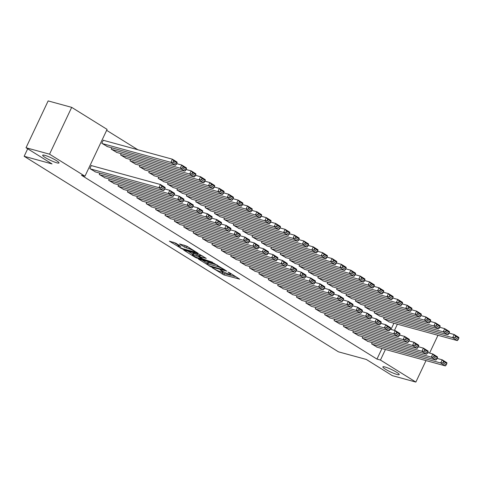 <?xml version="1.0" encoding="UTF-8"?>
<svg xmlns="http://www.w3.org/2000/svg" width="483" height="483" viewBox="0 0 483 483"><rect width="100%" height="100%" fill="white"/><g stroke="black" fill="none" stroke-linecap="round" stroke-linejoin="round"><path stroke-width="0.72" d="M212.321 267.787L223.943 274.924L239.677 279.162L229.479 272.708L228 272.128L229.552 273.167A4.444 0.634 -154.7 0 1 230.826 274.314A4.444 0.634 -154.7 0 1 229.763 274.253L228.477 273.903A4.444 0.634 -154.7 0 1 222.79 271.319L220.278 269.961L221.594 270.987A4.444 0.634 -154.7 0 1 222.874 272.14A4.444 0.634 -154.7 0 1 221.806 272.074L220.526 271.724A4.444 0.634 -154.7 0 1 214.838 269.14L212.321 267.787M56.855 162.819A9.05 1.292 -154.7 0 0 59.023 162.946A9.05 1.292 -154.7 0 0 54.09 159.269A9.05 1.292 -154.7 0 0 44.828 155.339A9.05 1.292 -154.7 0 0 42.661 155.212A9.05 1.292 -154.7 0 0 47.588 158.889A9.05 1.292 -154.7 0 0 56.855 162.819M397.044 374.476A9.05 1.292 -154.7 0 0 399.218 374.603A9.05 1.292 -154.7 0 0 394.285 370.926A9.05 1.292 -154.7 0 0 385.023 366.995A9.05 1.292 -154.7 0 0 382.856 366.869A9.05 1.292 -154.7 0 0 387.783 370.546A9.05 1.292 -154.7 0 0 397.044 374.476M175.782 243.16L169.352 241.15L182.411 249.083L198.139 253.321L186.861 246.191L179.537 243.939L184.591 247.193L188.956 248.709A3.713 0.531 -154.7 0 1 192.753 250.321A3.713 0.531 -154.7 0 1 194.776 251.83A3.713 0.531 -154.7 0 1 193.888 251.776L183.751 249.005A3.713 0.531 -154.7 0 1 179.948 247.387A3.713 0.531 -154.7 0 1 177.925 245.883A3.713 0.531 -154.7 0 1 178.819 245.932L180.841 246.415L175.782 243.16M84.96 176.21L49.55 154.18L71.683 107.359L107.093 129.39L84.96 176.21L81.476 175.257L376.963 359.092L380.447 360.052L385.44 349.487M426.012 360.596L415.857 382.083L392.329 375.641L366.307 359.449L338.42 351.817L24.15 156.287L52.037 163.924L26.022 147.738L49.55 154.18M415.857 382.083L380.447 360.052M198.362 259.009L211.083 266.924L226.811 271.156L213.758 263.223L198.362 259.009M194.969 257.197L183.691 250.067L199.419 254.306L206.253 258.369L199.346 256.618L202.83 258.9L212.635 262.305L196.744 258.007L194.969 257.197L195.18 256.751M27.7 148.782L24.15 156.287M99.86 173.131L99.244 174.435L104.944 177.798M111.821 147.828L111.205 149.132L116.91 152.495M118.643 184.82L118.027 186.124L123.733 189.487M130.603 159.517L129.987 160.821L135.693 164.178M137.426 196.509L136.81 197.813L142.515 201.176M149.392 171.199L148.776 172.503L154.475 175.866M156.214 208.197L155.598 209.501L161.298 212.858M168.175 182.888L167.559 184.192L173.264 187.555M174.997 219.88L174.381 221.184L180.087 224.547M186.957 194.577L186.341 195.881L192.047 199.244M193.786 231.568L193.164 232.872L198.869 236.235M205.746 206.265L205.13 207.569L210.836 210.926M212.568 243.257L211.952 244.561L217.658 247.924M224.529 217.954L223.913 219.252L229.618 222.615M231.351 254.946L230.735 256.25L236.441 259.613M243.317 229.636L242.695 230.94L248.401 234.303M250.14 266.634L249.524 267.938L255.223 271.295M262.1 241.325L261.484 242.629L267.19 245.992M268.922 278.317L268.306 279.621L274.012 282.984M280.883 253.014L280.267 254.318L285.972 257.68M287.705 290.005L287.089 291.309L292.795 294.672M299.671 264.702L299.055 266.006L304.755 269.363M306.494 301.694L305.878 302.998L311.577 306.361M318.454 276.385L317.838 277.689L323.544 281.052M325.276 313.382L324.661 314.687L330.366 318.043M337.237 288.073L336.621 289.377L342.326 292.74M344.059 325.071L343.443 326.369L349.149 329.732M356.025 299.762L355.41 301.066L361.109 304.429M362.848 336.754L362.232 338.058L367.937 341.421M374.808 311.45L374.192 312.755L379.898 316.117M376.963 359.092L381.956 348.533M390.982 329.43L393.917 323.224M137.848 149.742L106.646 130.332M384.202 317.295L383.587 318.599L389.292 321.956M372.242 342.598L371.62 343.902L377.326 347.265M365.414 305.606L364.798 306.91L370.503 310.273M353.453 330.909L352.838 332.213L358.543 335.576M346.631 293.918L346.015 295.222L351.721 298.585M334.671 319.227L334.055 320.531L339.754 323.888M327.848 282.229L327.233 283.533L332.932 286.896M315.882 307.538L315.266 308.842L320.972 312.205M309.06 270.546L308.444 271.851L314.149 275.207M297.099 295.85L296.484 297.154L302.189 300.517M290.277 258.858L289.661 260.162L295.367 263.519M278.317 284.161L277.701 285.465L283.4 288.828M271.494 247.169L270.878 248.473L276.578 251.836M259.528 272.472L258.912 273.776L264.618 277.139M252.706 235.481L252.09 236.785L257.795 240.148M240.745 260.79L240.129 262.094L245.835 265.451M233.923 223.792L233.307 225.096L239.013 228.459M221.963 249.101L221.341 250.405L227.046 253.768M215.14 212.109L214.518 213.414L220.224 216.77M203.174 237.413L202.558 238.717L208.264 242.08M196.352 200.421L195.736 201.725L201.441 205.088M184.391 225.724L183.775 227.028L189.481 230.391M177.569 188.732L176.953 190.036L182.652 193.399M165.603 214.041L164.987 215.346L170.692 218.702M158.78 177.044L158.164 178.348L163.87 181.711M146.82 202.353L146.204 203.657L151.91 207.014M139.998 165.361L139.382 166.659L145.087 170.022M128.037 190.664L127.421 191.968L133.121 195.331M121.215 153.672L120.599 154.977L126.298 158.333M109.249 178.976L108.633 180.28L114.338 183.643M103.779 140.414L103.308 140.124L101.81 143.288L107.516 146.651M91.812 165.723L91.347 165.428L89.85 168.591L95.556 171.954M26.022 147.738L48.149 100.917L71.683 107.359M437.978 335.287L429.562 353.085M394.466 330.384L397.4 324.178M221.286 271.935L224.541 273.662L236.096 276.825M202.202 260.059L207.189 263.163M209.489 265.813L224.251 270.075L222.862 269.007A4.444 0.634 -154.7 0 0 217.175 266.423L207.938 263.893A4.444 0.634 -154.7 0 0 206.875 263.833A4.444 0.634 -154.7 0 0 208.149 264.98L209.489 265.813M206.875 263.833L207.473 262.565A4.444 0.634 -154.7 0 1 208.535 262.631L217.012 264.95M192.639 254.106L187.869 251.142M202.673 256.032L199.944 255.356L199.346 256.618M193.194 254.867A3.713 0.531 -154.7 0 0 192.306 254.813A3.713 0.531 -154.7 0 0 194.329 256.322A3.713 0.531 -154.7 0 0 198.127 257.934L202.033 258.93L198.543 256.648L193.194 254.867L193.792 253.599A3.713 0.531 -154.7 0 0 192.904 253.545L192.306 254.813M193.792 253.599L199.751 255.761M183.709 245.008L188.34 247.109M173.53 242.225L178.263 245.165M384.057 318.889L452.656 337.671L457.353 340.593L388.749 321.811M454.944 337.472L452.656 337.671L454.153 334.508L458.85 337.43L458.832 338.251L455.541 336.204L454.944 337.472L458.234 339.513L458.832 338.251M449.099 333.125L454.153 334.508L455.541 336.204M457.353 340.593L458.234 339.513M372.091 344.198L440.695 362.975L442.193 359.811L437.139 358.428M376.788 347.114L445.392 365.897L440.695 362.975L442.983 362.775L446.268 364.822L446.866 363.554L443.581 361.513L442.983 362.775M443.581 361.513L442.193 359.811L446.89 362.733L446.866 363.554M446.268 364.822L445.392 365.897M374.663 313.044L443.267 331.827L447.964 334.749L379.36 315.967M445.549 331.628L443.267 331.827L444.758 328.663L449.456 331.586L449.438 332.407L446.147 330.36L445.549 331.628L448.84 333.675L449.438 332.407M439.705 327.281L444.758 328.663L446.147 330.36M447.964 334.749L448.84 333.675M365.269 307.2L433.873 325.983L438.57 328.905L369.966 310.122M436.161 325.784L433.873 325.983L435.37 322.819L440.067 325.741L440.043 326.562L436.759 324.516L436.161 325.784L439.445 327.83L440.043 326.562M430.311 321.436L435.37 322.819L436.759 324.516M438.57 328.905L439.445 327.83M362.703 338.354L431.301 357.136L432.798 353.973L427.745 352.584M367.394 341.276L435.998 360.052L431.301 357.136L433.589 356.931L436.88 358.978L437.477 357.71L434.187 355.669L433.589 356.931M434.187 355.669L432.798 353.973L437.495 356.895L437.477 357.71M436.88 358.978L435.998 360.052M353.308 332.509L421.913 351.292L423.404 348.128L418.35 346.74M358.006 335.431L426.61 354.214L421.913 351.292L424.195 351.087L427.485 353.133L428.083 351.872L424.799 349.825L424.195 351.087M424.799 349.825L423.404 348.128L428.101 351.05L428.083 351.872M427.485 353.133L426.61 354.214M355.88 301.356L424.479 320.138L429.176 323.061L360.572 304.278M426.767 319.939L424.479 320.138L425.976 316.975L430.673 319.897L430.655 320.718L427.364 318.671L426.767 319.939L430.057 321.986L430.655 320.718M420.922 315.592L425.976 316.975L427.364 318.671M429.176 323.061L430.057 321.986M346.486 295.511L415.09 314.294L419.787 317.216L351.183 298.434M417.372 314.095L415.09 314.294L416.581 311.13L421.279 314.053L421.261 314.874L417.97 312.833L417.372 314.095L420.663 316.142L421.261 314.874M411.528 309.748L416.581 311.13L417.97 312.833M419.787 317.216L420.663 316.142M343.914 326.665L412.518 345.448L414.016 342.284L408.956 340.901M348.611 329.587L417.215 348.37L412.518 345.448L414.806 345.248L418.091 347.289L418.689 346.027L415.404 343.981L414.806 345.248M415.404 343.981L414.016 342.284L418.713 345.206L418.689 346.027M418.091 347.289L417.215 348.37M334.526 320.821L403.124 339.603L404.621 336.44L399.568 335.057M339.217 323.743L407.821 342.525L403.124 339.603L405.412 339.404L408.703 341.445L409.3 340.183L406.01 338.136L405.412 339.404M406.01 338.136L404.621 336.44L409.318 339.362L409.3 340.183M408.703 341.445L407.821 342.525M337.092 289.673L405.696 308.45L410.393 311.372L341.789 292.595M407.984 308.251L405.696 308.45L407.193 305.292L411.89 308.208L411.866 309.029L408.582 306.989L407.984 308.251L411.268 310.297L411.866 309.029M402.134 303.904L407.193 305.292L408.582 306.989M410.393 311.372L411.268 310.297M325.131 314.976L393.736 333.759L395.227 330.595L390.173 329.213M329.829 317.899L398.433 336.681L393.736 333.759L396.018 333.56L399.308 335.6L399.906 334.339L396.615 332.292L396.018 333.56M396.615 332.292L395.227 330.595L399.924 333.518L399.906 334.339M399.308 335.6L398.433 336.681M327.697 283.829L396.301 302.612L400.999 305.528L332.395 286.751M398.59 302.406L396.301 302.612L397.799 299.448L402.496 302.37L402.478 303.191L399.187 301.144L398.59 302.406L401.874 304.453L402.478 303.191M392.745 298.059L397.799 299.448L399.187 301.144M400.999 305.528L401.874 304.453M315.737 309.132L384.341 327.915L385.839 324.751L380.779 323.369M320.434 312.054L389.038 330.837L384.341 327.915L386.629 327.715L389.914 329.762L390.512 328.494L387.227 326.448L386.629 327.715M387.227 326.448L385.839 324.751L390.536 327.673L390.512 328.494M389.914 329.762L389.038 330.837M318.309 277.985L386.913 296.767L391.61 299.689L323.006 280.907M389.195 296.562L386.913 296.767L388.404 293.604L393.102 296.526L393.084 297.347L389.793 295.3L389.195 296.562L392.486 298.609L393.084 297.347M383.351 292.215L388.404 293.604L389.793 295.3M391.61 299.689L392.486 298.609M308.915 272.14L377.519 290.923L382.216 293.845L313.612 275.062M379.807 290.724L377.519 290.923L379.016 287.759L383.713 290.681L383.689 291.503L380.405 289.456L379.807 290.724L383.091 292.764L383.689 291.503M373.957 286.377L379.016 287.759L380.405 289.456M382.216 293.845L383.091 292.764M299.52 266.296L368.124 285.079L372.822 288.001L304.218 269.218M370.413 284.879L368.124 285.079L369.622 281.915L374.319 284.837L374.301 285.658L371.01 283.612L370.413 284.879L373.697 286.92L374.301 285.658M364.568 280.532L369.622 281.915L371.01 283.612M372.822 288.001L373.697 286.92M290.132 260.452L358.736 279.234L363.427 282.157L294.829 263.374M361.018 279.035L358.736 279.234L360.227 276.071L364.925 278.993L364.906 279.814L361.616 277.767L361.018 279.035L364.309 281.082L364.906 279.814M355.174 274.688L360.227 276.071L361.616 277.767M363.427 282.157L364.309 281.082M280.738 254.607L349.342 273.39L354.039 276.312L285.435 257.53M351.63 273.191L349.342 273.39L350.839 270.226L355.53 273.149L355.512 273.97L352.228 271.923L351.63 273.191L354.914 275.238L355.512 273.97M345.78 268.844L350.839 270.226L352.228 271.923M354.039 276.312L354.914 275.238M271.343 248.763L339.947 267.546L344.645 270.468L276.041 251.685M342.236 267.347L339.947 267.546L341.445 264.382L346.142 267.304L346.118 268.125L342.833 266.079L342.236 267.347L345.52 269.393L346.118 268.125M336.391 263L341.445 264.382L342.833 266.079M344.645 270.468L345.52 269.393M261.955 242.919L330.559 261.701L335.25 264.624L266.646 245.841M332.841 261.502L330.559 261.701L332.05 258.538L336.748 261.46L336.729 262.281L333.439 260.24L332.841 261.502L336.132 263.549L336.729 262.281M326.997 257.155L332.05 258.538L333.439 260.24M335.25 264.624L336.132 263.549M252.561 237.081L321.165 255.857L325.862 258.779L257.258 240.003M323.453 255.658L321.165 255.857L322.662 252.694L327.353 255.616L327.335 256.437L324.051 254.396L323.453 255.658L326.737 257.705L327.335 256.437M317.603 251.311L322.662 252.694L324.051 254.396M325.862 258.779L326.737 257.705M243.166 231.236L311.77 250.019L316.468 252.935L247.864 234.158M314.059 249.814L311.77 250.019L313.268 246.855L317.965 249.777L317.941 250.592L314.656 248.552L314.059 249.814L317.343 251.86L317.941 250.592M308.214 245.467L313.268 246.855L314.656 248.552M316.468 252.935L317.343 251.86M233.778 225.392L302.382 244.175L307.073 247.097L238.469 228.314M304.664 243.969L302.382 244.175L303.873 241.011L308.571 243.933L308.552 244.754L305.262 242.708L304.664 243.969L307.955 246.016L308.552 244.754M298.82 239.622L303.873 241.011L305.262 242.708M307.073 247.097L307.955 246.016M224.384 219.548L292.988 238.33L297.685 241.252L229.081 222.47M295.27 238.131L292.988 238.33L294.479 235.167L299.176 238.089L299.158 238.91L295.874 236.863L295.27 238.131L298.56 240.172L299.158 238.91M289.426 233.784L294.479 235.167L295.874 236.863M297.685 241.252L298.56 240.172M214.989 213.703L283.593 232.486L288.291 235.408L219.687 216.626M285.882 232.287L283.593 232.486L285.091 229.322L289.788 232.245L289.764 233.066L286.479 231.019L285.882 232.287L289.166 234.327L289.764 233.066M280.037 227.94L285.091 229.322L286.479 231.019M288.291 235.408L289.166 234.327M205.601 207.859L274.199 226.642L278.896 229.564L210.292 210.781M276.487 226.442L274.199 226.642L275.696 223.478L280.394 226.4L280.375 227.221L277.085 225.175L276.487 226.442L279.778 228.489L280.375 227.221M270.643 222.095L275.696 223.478L277.085 225.175M278.896 229.564L279.778 228.489M196.207 202.015L264.811 220.797L269.508 223.72L200.904 204.937M267.093 220.598L264.811 220.797L266.302 217.634L270.999 220.556L270.981 221.377L267.691 219.33L267.093 220.598L270.383 222.645L270.981 221.377M261.249 216.251L266.302 217.634L267.691 219.33M269.508 223.72L270.383 222.645M186.812 196.17L255.416 214.953L260.114 217.875L191.51 199.093M257.705 214.754L255.416 214.953L256.914 211.789L261.611 214.712L261.587 215.533L258.302 213.486L257.705 214.754L260.989 216.801L261.587 215.533M251.854 210.407L256.914 211.789L258.302 213.486M260.114 217.875L260.989 216.801M177.418 190.326L246.022 209.109L250.719 212.031L182.115 193.248M248.31 208.91L246.022 209.109L247.519 205.945L252.217 208.867L252.198 209.688L248.908 207.642L248.31 208.91L251.601 210.956L252.198 209.688M242.466 204.563L247.519 205.945L248.908 207.642M250.719 212.031L251.601 210.956M168.03 184.488L236.634 203.265L241.331 206.187L172.727 187.404M238.916 203.065L236.634 203.265L238.125 200.101L242.822 203.023L242.804 203.844L239.514 201.803L238.916 203.065L242.206 205.112L242.804 203.844M233.072 198.718L238.125 200.101L239.514 201.803M241.331 206.187L242.206 205.112M158.635 178.644L227.239 197.42L231.937 200.342L163.332 181.566M229.528 197.221L227.239 197.42L228.737 194.263L233.434 197.185L233.41 198L230.125 195.959L229.528 197.221L232.812 199.268L233.41 198M223.677 192.874L228.737 194.263L230.125 195.959M231.937 200.342L232.812 199.268M149.241 172.799L217.845 191.582L222.542 194.504L153.938 175.721M220.133 191.377L217.845 191.582L219.342 188.418L224.04 191.34L224.021 192.162L220.731 190.115L220.133 191.377L223.418 193.423L224.021 192.162M214.289 187.03L219.342 188.418L220.731 190.115M222.542 194.504L223.418 193.423M139.853 166.955L208.457 185.738L213.154 188.66L144.55 169.877M210.739 185.532L208.457 185.738L209.948 182.574L214.645 185.496L214.627 186.317L211.337 184.271L210.739 185.532L214.029 187.579L214.627 186.317M204.895 181.191L209.948 182.574L211.337 184.271M213.154 188.66L214.029 187.579M130.458 161.111L199.062 179.893L203.76 182.816L135.155 164.033M201.351 179.694L199.062 179.893L200.56 176.73L205.251 179.652L205.233 180.473L201.948 178.426L201.351 179.694L204.635 181.735L205.233 180.473M195.5 175.347L200.56 176.73L201.948 178.426M203.76 182.816L204.635 181.735M306.343 303.288L374.947 322.07L376.444 318.907L371.391 317.524M311.04 306.21L379.644 324.993L374.947 322.07L377.235 321.871L380.519 323.918L381.123 322.65L377.833 320.603L377.235 321.871M377.833 320.603L376.444 318.907L381.141 321.829L381.123 322.65M380.519 323.918L379.644 324.993M296.954 297.443L365.559 316.226L367.05 313.062L361.996 311.68M301.652 300.366L370.256 319.148L365.559 316.226L367.841 316.027L371.131 318.074L371.729 316.806L368.438 314.759L367.841 316.027M368.438 314.759L367.05 313.062L371.747 315.985L371.729 316.806M371.131 318.074L370.256 319.148M287.56 291.605L356.164 310.382L357.661 307.218L352.602 305.836M292.257 294.521L360.861 313.304L356.164 310.382L358.452 310.183L361.737 312.229L362.335 310.961L359.05 308.921L358.452 310.183M359.05 308.921L357.661 307.218L362.359 310.14L362.335 310.961M361.737 312.229L360.861 313.304M278.166 285.761L346.77 304.538L348.267 301.38L343.214 299.991M282.863 288.683L351.467 307.46L346.77 304.538L349.058 304.338L352.342 306.385L352.946 305.117L349.656 303.076L349.058 304.338M349.656 303.076L348.267 301.38L352.964 304.296L352.946 305.117M352.342 306.385L351.467 307.46M268.777 279.917L337.382 298.699L338.873 295.536L333.819 294.147M273.475 282.839L342.073 301.621L337.382 298.699L339.664 298.494L342.954 300.541L343.552 299.279L340.261 297.232L339.664 298.494M340.261 297.232L338.873 295.536L343.57 298.458L343.552 299.279M342.954 300.541L342.073 301.621M259.383 274.072L327.987 292.855L329.484 289.691L324.425 288.309M264.08 276.994L332.684 295.777L327.987 292.855L330.275 292.65L333.56 294.696L334.158 293.435L330.873 291.388L330.275 292.65M330.873 291.388L329.484 289.691L334.176 292.613L334.158 293.435M333.56 294.696L332.684 295.777M249.989 268.228L318.593 287.011L320.09 283.847L315.037 282.464M254.686 271.15L323.29 289.933L318.593 287.011L320.881 286.811L324.165 288.852L324.763 287.59L321.479 285.544L320.881 286.811M321.479 285.544L320.09 283.847L324.787 286.769L324.763 287.59M324.165 288.852L323.29 289.933M240.6 262.384L309.205 281.166L310.696 278.003L305.642 276.62M245.292 265.306L313.896 284.089L309.205 281.166L311.487 280.967L314.777 283.008L315.375 281.746L312.084 279.699L311.487 280.967M312.084 279.699L310.696 278.003L315.393 280.925L315.375 281.746M314.777 283.008L313.896 284.089M231.206 256.539L299.81 275.322L301.307 272.158L296.248 270.776M235.903 259.462L304.507 278.244L299.81 275.322L302.098 275.123L305.383 277.17L305.981 275.902L302.696 273.855L302.098 275.123M302.696 273.855L301.307 272.158L305.999 275.081L305.981 275.902M305.383 277.17L304.507 278.244M221.812 250.695L290.416 269.478L291.913 266.314L286.86 264.932M226.509 253.617L295.113 272.4L290.416 269.478L292.704 269.279L295.988 271.325L296.586 270.057L293.302 268.011L292.704 269.279M293.302 268.011L291.913 266.314L296.61 269.236L296.586 270.057M295.988 271.325L295.113 272.4M212.423 244.851L281.028 263.633L282.519 260.47L277.465 259.087M217.115 247.773L285.719 266.556L281.028 263.633L283.31 263.434L286.6 265.481L287.198 264.213L283.907 262.166L283.31 263.434M283.907 262.166L282.519 260.47L287.216 263.392L287.198 264.213M286.6 265.481L285.719 266.556M203.029 239.007L271.633 257.789L273.13 254.626L268.071 253.243M207.726 241.929L276.33 260.711L271.633 257.789L273.915 257.59L277.206 259.637L277.803 258.369L274.519 256.328L273.915 257.59M274.519 256.328L273.13 254.626L277.822 257.548L277.803 258.369M277.206 259.637L276.33 260.711M193.635 233.168L262.239 251.945L263.736 248.787L258.683 247.399M198.332 236.09L266.936 254.867L262.239 251.945L264.527 251.746L267.811 253.792L268.409 252.524L265.125 250.484L264.527 251.746M265.125 250.484L263.736 248.787L268.433 251.703L268.409 252.524M267.811 253.792L266.936 254.867M184.246 227.324L252.844 246.107L254.342 242.943L249.288 241.554M188.938 230.246L257.542 249.029L252.844 246.107L255.133 245.901L258.423 247.948L259.021 246.686L255.73 244.639L255.133 245.901M255.73 244.639L254.342 242.943L259.039 245.865L259.021 246.686M258.423 247.948L257.542 249.029M174.852 221.48L243.456 240.262L244.947 237.099L239.894 235.71M179.549 224.402L248.153 243.184L243.456 240.262L245.738 240.057L249.029 242.104L249.626 240.842L246.336 238.795L245.738 240.057M246.336 238.795L244.947 237.099L249.645 240.021L249.626 240.842M249.029 242.104L248.153 243.184M165.458 215.635L234.062 234.418L235.559 231.254L230.5 229.872M170.155 218.558L238.759 237.34L234.062 234.418L236.35 234.219L239.634 236.259L240.232 234.998L236.948 232.951L236.35 234.219M236.948 232.951L235.559 231.254L240.256 234.177L240.232 234.998M239.634 236.259L238.759 237.34M156.063 209.791L224.667 228.574L226.165 225.41L221.111 224.027M160.761 212.713L229.365 231.496L224.667 228.574L226.956 228.374L230.246 230.415L230.844 229.153L227.553 227.107L226.956 228.374M227.553 227.107L226.165 225.41L230.862 228.332L230.844 229.153M230.246 230.415L229.365 231.496M146.675 203.947L215.279 222.729L216.77 219.566L211.717 218.183M151.372 206.869L219.976 225.652L215.279 222.729L217.561 222.53L220.852 224.577L221.449 223.309L218.159 221.262L217.561 222.53M218.159 221.262L216.77 219.566L221.468 222.488L221.449 223.309M220.852 224.577L219.976 225.652M137.281 198.102L205.885 216.885L207.382 213.721L202.323 212.339M141.978 201.025L210.582 219.807L205.885 216.885L208.173 216.686L211.457 218.733L212.055 217.465L208.771 215.418L208.173 216.686M208.771 215.418L207.382 213.721L212.079 216.644L212.055 217.465M211.457 218.733L210.582 219.807M127.886 192.258L196.49 211.041L197.988 207.877L192.934 206.495M132.583 195.18L201.188 213.963L196.49 211.041L198.779 210.842L202.063 212.888L202.667 211.62L199.376 209.574L198.779 210.842M199.376 209.574L197.988 207.877L202.685 210.799L202.667 211.62M202.063 212.888L201.188 213.963M118.498 186.414L187.102 205.197L188.593 202.033L183.54 200.65M123.195 189.336L191.799 208.119L187.102 205.197L189.384 204.997L192.675 207.044L193.272 205.776L189.982 203.735L189.384 204.997M189.982 203.735L188.593 202.033L193.291 204.955L193.272 205.776M192.675 207.044L191.799 208.119M121.064 155.266L189.668 174.049L194.365 176.971L125.761 158.189M191.956 173.85L189.668 174.049L191.165 170.885L195.863 173.808L195.838 174.629L192.554 172.582L191.956 173.85L195.241 175.89L195.838 174.629M186.112 169.503L191.165 170.885L192.554 172.582M194.365 176.971L195.241 175.89M109.104 180.576L177.708 199.352L179.205 196.189L174.146 194.806M113.801 183.498L182.405 202.274L177.708 199.352L179.996 199.153L183.28 201.2L183.878 199.932L180.594 197.891L179.996 199.153M180.594 197.891L179.205 196.189L183.896 199.111L183.878 199.932M183.28 201.2L182.405 202.274M111.676 149.422L180.28 168.205L184.971 171.127L116.373 152.344M182.562 168.006L180.28 168.205L181.771 165.041L186.468 167.963L186.45 168.784L183.16 166.738L182.562 168.006L185.852 170.052L186.45 168.784M176.718 163.659L181.771 165.041L183.16 166.738M184.971 171.127L185.852 170.052M99.709 174.731L168.313 193.514L169.811 190.35L164.757 188.962M104.406 177.653L173.011 196.43L168.313 193.514L170.602 193.309L173.886 195.355L174.484 194.094L171.199 192.047L170.602 193.309M171.199 192.047L169.811 190.35L174.508 193.272L174.484 194.094M173.886 195.355L173.011 196.43M102.281 143.578L170.885 162.36L175.583 165.283L106.978 146.5M173.174 162.161L170.885 162.36L172.383 159.197L177.074 162.119L177.056 162.94L173.771 160.893L173.174 162.161L176.458 164.208L177.056 162.94M103.241 140.269L172.383 159.197L173.771 160.893M175.583 165.283L176.458 164.208M90.321 168.887L158.925 187.67L160.416 184.506L91.275 165.572M95.018 171.809L163.616 190.592L158.925 187.67L161.207 187.464L164.498 189.511L165.095 188.249L161.805 186.203L161.207 187.464M161.805 186.203L160.416 184.506L165.114 187.428L165.095 188.249M164.498 189.511L163.616 190.592M221.745 270.667L221.594 270.987M229.703 272.847L229.552 273.167M224.541 273.662L223.943 274.924M222.766 272.853L222.168 274.115M211.27 266.525L211.083 266.924M209.459 265.795L209.302 266.115M224.354 269.52L224.203 269.84M223.019 268.687L222.862 269.007M217.676 265.366L217.175 266.423M208.535 262.631L207.938 263.893M200.276 255.374L199.678 256.636M196.967 257.536L196.744 258.007M201.785 258.248L201.634 258.574M199.141 255.386L198.543 256.648M197.366 254.577L196.768 255.839M179.139 245.249L178.819 245.932M189.396 247.767L188.956 248.709M186.963 246.735L186.366 248.002M185.188 245.925L184.591 247.193M182.628 248.624L182.411 249.083M180.841 247.839L180.63 248.274M223.158 271.537L222.874 272.14M231.109 273.722L230.826 274.314M224.661 269.707L224.48 270.094M202.226 258.52L202.033 258.93M178.432 244.809L177.925 245.883M195.035 251.281L194.776 251.83"/></g></svg>
